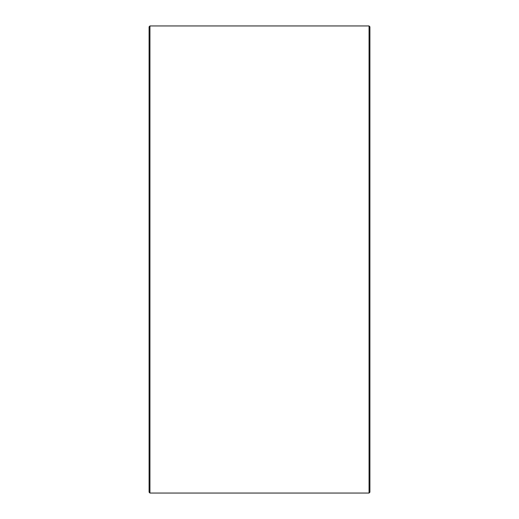 <?xml version="1.0" encoding="UTF-8"?>
<svg xmlns="http://www.w3.org/2000/svg" width="519" height="519" viewBox="0 0 519 519"><rect width="100%" height="100%" fill="white"/><g stroke="black" fill="none" stroke-linecap="round" stroke-linejoin="round"><path stroke-width="0.78" d="M369.904 26.8L369.904 492.2L369.054 493.05L369.054 25.95L369.904 26.8M149.946 493.05L149.096 492.2L149.096 26.8L149.946 25.95L149.946 493.05L369.054 493.05M149.946 25.95L369.054 25.95"/></g></svg>
